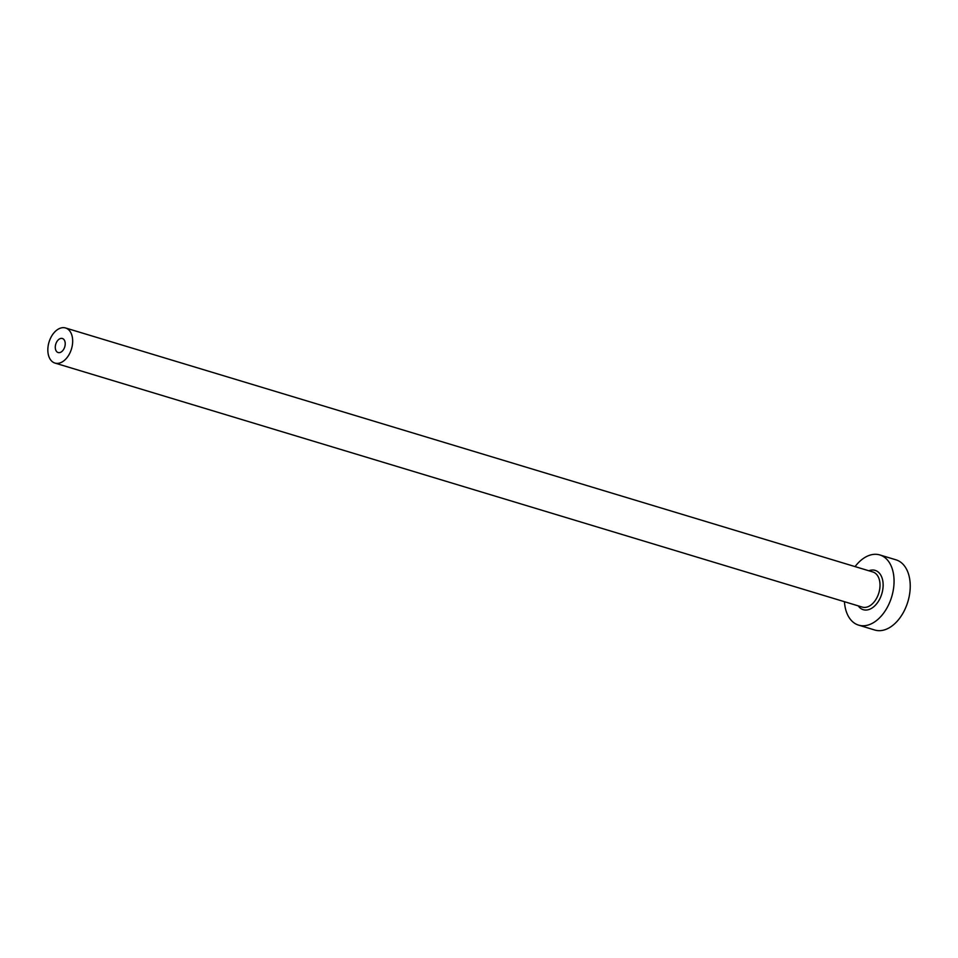 <?xml version="1.0" encoding="UTF-8"?>
<svg xmlns="http://www.w3.org/2000/svg" width="958" height="958" viewBox="0 0 958 958"><rect width="100%" height="100%" fill="white"/><g stroke="black" fill="none" stroke-linecap="round" stroke-linejoin="round"><path stroke-width="1.44" d="M59.133 339.168A7.329 4.694 -73.2 0 0 55.313 346.545A7.329 4.694 -73.2 0 0 58.127 352.544A7.329 4.694 -73.2 0 0 61.372 351.873A7.329 4.694 -73.2 0 0 65.192 344.497A7.329 4.694 -73.2 0 0 62.378 338.497A7.329 4.694 -73.2 0 0 59.133 339.168M63.048 361.394A18.334 11.736 -73.2 0 0 72.604 342.976A18.334 11.736 -73.2 0 0 65.551 327.971A18.334 11.736 -73.2 0 0 57.456 329.648A18.334 11.736 -73.2 0 0 47.9 348.077A18.334 11.736 -73.2 0 0 54.953 363.07A18.334 11.736 -73.2 0 0 63.048 361.394M844.453 601.708A36.667 23.471 -73.2 0 0 858.607 625.131A36.667 23.471 -73.2 0 0 874.822 621.79A36.667 23.471 -73.2 0 0 893.922 584.943A36.667 23.471 -73.2 0 0 879.827 554.945A36.667 23.471 -73.2 0 0 863.613 558.286A36.667 23.471 -73.2 0 0 855.063 566.609M858.607 625.131L874.786 630.029A36.667 23.471 -73.2 0 0 891 626.688A36.667 23.471 -73.2 0 0 910.1 589.829A36.667 23.471 -73.2 0 0 896.005 559.831L879.827 554.945M868.858 570.776A20.537 13.149 106.8 0 1 883.025 582.68A20.537 13.149 106.8 0 1 872.355 607.815A20.537 13.149 106.8 0 1 858.248 605.875M54.953 363.07L862.296 607.097A18.334 11.736 -73.2 0 0 870.403 605.42A18.334 11.736 -73.2 0 0 879.947 587.003A18.334 11.736 -73.2 0 0 872.906 571.998L65.551 327.971"/></g></svg>
